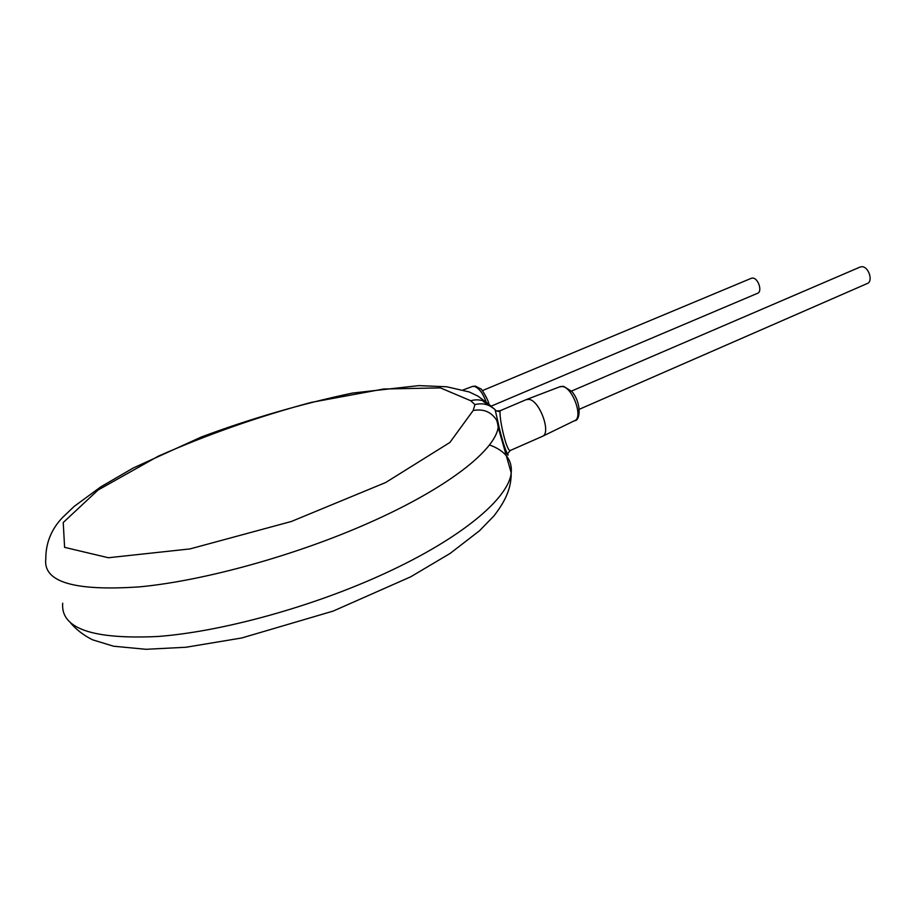<?xml version="1.0" encoding="UTF-8"?>
<svg xmlns="http://www.w3.org/2000/svg" width="916" height="916" viewBox="0 0 916 916"><rect width="100%" height="100%" fill="white"/><g stroke="black" fill="none" stroke-linecap="round" stroke-linejoin="round"><path stroke-width="1.37" d="M473.16 410.517L474.935 404.609L470.755 400.75L440.413 387.892L383.69 389.002L311.154 402.422C258.175 416.666 207.222 434.585 158.296 456.179L98.046 490.037L63.227 522.521L64.601 547.356L108.351 557.741L190.013 548.913L291.357 521.479L385.693 482.503L449.87 442.485L473.16 410.517C483.843 408.547 491.869 412.108 497.251 421.2L498.51 424.463C501.705 441.443 509.445 460.164 507.865 454.004L507.704 453.477M470.755 400.75C476.045 399.204 481.095 399.628 485.881 402.032L491.216 406.177M498.35 426.284L496.69 420.158M474.935 404.609C482.263 402.765 488.732 404.219 494.342 408.971L483.316 401.471L485.881 402.032L478.015 396.159L469.164 391.934L446.825 386.781L418.784 385.613L352.523 393.056C301.295 403.899 250.892 418.543 201.337 437.001L133.209 468.019L100.817 486.843L74.139 506.434L62.666 517.403C51.399 529.105 45.789 542.879 45.8 558.737C42.834 581.992 74.127 591.358 139.713 586.847C204.417 580.733 296.292 555.165 368.862 522.91C447.523 488.182 495.132 450.26 498.201 427.303L498.51 424.463L495.19 409.921M500.125 410.746L500.056 411.719C499.38 420.272 506.869 452.653 510.452 450.409L542.238 436.428C551.661 433.749 539.868 400.601 529.013 399.365L526.082 399.685M751.2 278.349L752.631 278.075C758.322 277.96 762.707 291.861 757.452 293.338L490.701 406.361M859.964 267.106L861.887 266.705C868.746 266.51 873.486 281.67 867.166 283.559L579.393 409.246M489.453 444.924C505.197 450.672 512.445 460.004 511.208 472.908C508.792 497.903 462.305 537.875 384.789 573.439C313.272 606.484 222.29 631.685 157.758 636.494C92.276 639.563 60.593 628.468 62.689 603.22M526.586 399.468L500.09 410.769L496.003 410.952L494.354 408.983L496.174 410.837L500.056 411.719M507.865 454.004L507.75 453.42M559.699 386.827L562.435 386.518C572.844 387.502 583.606 418.062 574.527 420.719L542.638 436.234M472.335 386.518L474.351 386.323C479.732 388.487 483.946 394.624 487.003 404.757M510.327 450.466L507.659 453.523C506.067 454.221 499.14 428.974 498.338 423.593L497.251 421.2L498.201 427.303L511.208 472.908C511.243 487.186 506.594 499.575 493.987 515.868L479.583 530.685L450.157 553.401L410.7 576.817L333.161 611.087L241.721 637.983L185.937 647.257L145.965 649.295L113.584 646.215L92.573 639.815C83.608 635.28 76.314 629.681 70.669 623.006M526.769 399.41L560.283 386.598L563.558 386.312L571.836 391.475C581.752 402.983 580.423 421.051 574.527 420.719M482.343 390.651L751.441 278.246M571.492 391.086L860.296 266.957M463.118 389.941L472.748 386.357L475.438 386.14L480.568 388.808C480.614 387.079 489.476 401.162 489.03 405.536"/></g></svg>
